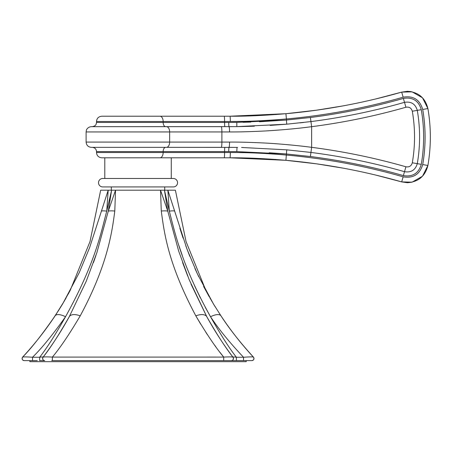 <?xml version="1.0" encoding="UTF-8"?>
<svg xmlns="http://www.w3.org/2000/svg" width="453" height="453" viewBox="0 0 453 453"><rect width="100%" height="100%" fill="white"/><g stroke="black" fill="none" stroke-linecap="round" stroke-linejoin="round"><path stroke-width="0.68" d="M102.729 186.925L173.329 186.925A4.219 4.219 0 0 0 177.553 182.706A4.219 4.219 0 0 0 173.329 178.482L102.729 178.482A4.219 4.219 0 0 0 98.511 182.706A4.219 4.219 0 0 0 102.729 186.925M171.274 178.482L171.274 157.803L229.965 157.803L159.96 157.803A5.277 3.194 -90 0 0 163.154 152.525L96.506 152.525C96.789 155.702 98.544 157.457 101.783 157.803L224.178 157.803A5.277 0.402 -90 0 0 224.58 152.525L163.154 152.525L163.154 151.574L96.506 151.574C96.257 149.009 94.847 147.604 92.282 147.355M104.79 178.482L104.79 157.803L101.783 157.803M229.982 157.803L229.965 157.803A5.277 0.362 -90 0 0 230.328 152.525L230.804 152.525M239.705 152.593L243.493 152.661M238.097 157.854L239.246 157.871M275.045 159.428L276.228 159.513M96.506 121.5C96.789 118.324 98.544 116.563 101.783 116.223L224.178 116.223A5.277 0.402 90 0 1 224.58 121.5L163.154 121.5L163.154 122.446L96.506 122.446L96.506 121.5L163.154 121.5A5.277 3.194 90 0 0 159.96 116.223L229.965 116.223C245.905 116.342 264.552 115.504 285.917 113.709C325.169 110.17 363.753 102.973 401.681 92.118L407.406 91.313L412.083 91.846L422.507 97.814L427.892 108.544C431.165 127.519 431.165 146.5 427.892 165.475L422.507 176.211L412.083 182.174L407.406 182.706L401.681 181.902C363.753 171.047 325.169 163.85 285.917 160.311C264.552 158.516 245.905 157.678 229.965 157.803L235.305 157.825M376.018 175.141L401.681 181.902L403.153 176.829C364.908 165.883 325.99 158.624 286.409 155.056C264.994 153.244 246.302 152.401 230.328 152.525L224.58 152.525L224.58 151.574L163.154 151.574A4.219 2.554 -90 0 1 165.707 147.355M269.212 152.763L286.409 153.98L236.811 151.625L224.58 151.574A4.219 0.323 -90 0 1 224.898 147.355M230.804 121.5L230.328 121.5C246.302 121.619 264.994 120.775 286.409 118.969L275.639 119.847M235.181 116.2L229.965 116.223A5.277 0.362 90 0 1 230.328 121.5L224.58 121.5L224.58 122.446L236.811 122.401L286.409 120.039L259.467 121.761M229.66 142.078L229.541 142.078C239.139 142.01 251.087 142.338 265.39 143.063C279.19 143.743 299.807 145.724 311.63 147.333C343.561 151.449 374.993 157.933 405.922 166.789C409.229 167.333 411.364 166.002 412.309 162.786C415.276 145.6 415.276 128.42 412.309 111.234C411.358 108.024 409.229 106.687 405.922 107.236C374.993 116.087 343.561 122.57 311.63 126.687C298.04 128.499 282.757 129.915 265.775 130.94C251.262 131.676 239.184 132.016 229.541 131.948L221.891 131.948L221.891 142.078L169.649 142.078L169.649 131.948L86.11 131.948L86.11 142.078L169.649 142.078A5.277 3.211 90 0 1 166.438 147.355L236.851 147.401M86.11 142.078C86.421 145.283 88.182 147.038 91.387 147.355L221.285 147.355A5.277 0.6 90 0 0 221.891 142.078L229.541 142.078A5.277 0.555 90 0 1 228.992 147.355L229.008 147.355M412.309 162.786L417.287 163.652C415.378 170.085 411.114 172.763 404.489 171.681C373.799 162.916 342.615 156.5 310.939 152.435L286.766 149.841L241.562 147.468M236.472 151.619L236.811 151.625L236.981 147.995M241.494 126.551L236.851 126.625L236.811 122.401L236.29 122.406M250.809 122.089L242.972 122.299M243.051 121.37L231.075 121.495M242.825 147.497L243.244 147.502M316.415 110.204L285.917 113.709L286.409 118.969C325.99 115.396 364.908 108.137 403.153 97.191C413.283 95.515 419.801 99.598 422.711 109.45C425.877 127.825 425.877 146.2 422.711 164.575C419.801 174.422 413.283 178.505 403.153 176.829M286.409 118.969L286.409 120.039L310.407 117.508C341.879 113.477 372.864 107.118 403.363 98.426C412.638 96.914 418.612 100.662 421.279 109.671C424.421 127.899 424.421 146.126 421.279 164.348C418.612 173.357 412.638 177.106 403.363 175.594C372.864 166.902 341.879 160.543 310.407 156.511L286.409 153.98L285.917 160.311L246.511 158.018M229.541 131.948A5.277 0.555 -90 0 0 228.992 126.67L237.123 126.619L286.766 124.179L310.939 121.585C342.615 117.52 373.799 111.104 404.489 102.344C411.114 101.262 415.378 103.935 417.287 110.368L421.279 109.671M286.409 120.039L286.766 124.179L270.169 125.407M254.343 126.189L242.055 126.54M236.834 126.625L91.387 126.67L221.285 126.67A5.277 0.6 -90 0 1 221.891 131.948L169.649 131.948A5.277 3.211 -90 0 0 166.438 126.67M303.555 122.486L299.965 122.888M289.173 123.969L288.419 124.037M237.123 147.401L236.84 147.401M403.153 97.191L401.681 92.118C363.776 102.973 325.186 110.17 285.917 113.709L229.982 116.223M276.358 114.496L275.277 114.575M375.741 98.952L401.681 92.118L412.083 91.846L409.637 91.432M407.977 91.325L407.536 91.313M111.33 186.925L111.33 190.198M164.728 186.925L164.728 190.198M68.227 294.099L70.266 290.22L90 241.591L100.674 190.198L175.39 190.198L186.058 241.591L205.792 290.22L213.437 303.946L197.474 274.059L186.947 249.003L167.865 190.198L173.459 190.198M149.886 190.198L138.612 190.198M137.129 190.198L126.177 190.198M214.886 306.33L213.516 304.076M209.167 296.658L203.607 286.455M198.742 276.738L194.909 268.465M189.745 256.228L185.781 245.826M183.091 238.159L179.898 228.329M40.611 360.628L44.7 360.628A2.112 2.112 -90 0 1 43.018 357.247C50.147 348.351 58.89 334.846 69.247 316.743C61.166 331.37 52.423 344.88 43.018 357.241L43.018 357.241C43.511 356.834 46.625 356.783 52.367 357.083L223.697 357.083C229.83 356.805 232.95 356.856 233.04 357.247C232.882 356.89 234.003 356.89 236.392 357.241L243.527 357.247C249.535 356.834 252.831 356.783 253.414 357.083A2.112 2.112 -90 0 1 251.862 360.628L234.099 360.628M210.328 316.387L205.277 307.321M200.288 297.712L194.558 285.724M182.265 255.396L178.952 245.73M236.313 357.23L235.588 357.128M234.875 357.043L233.952 356.981M206.789 316.692L191.053 284.184M187.706 276.053L182.633 262.638M91.251 360.628L231.358 360.628A2.112 2.112 90 0 1 231.358 360.628L235.141 360.628M234.428 360.628L148.986 360.628M200.775 324.269L195.832 315.854C206.71 334.218 216.002 347.961 223.697 357.083L207.276 357.077M223.646 357.021L220.113 352.508M215.792 346.749L214.79 345.367M207.321 334.58L205.945 332.485M52.361 357.083L52.361 360.628L51.721 360.628M69.439 316.426A12.452 6.263 28.8 0 0 69.269 316.692L86.24 281.245L96.857 252.7L108.295 211.138L115.549 190.198L114.785 211.041A12.452 3.069 11.3 0 0 108.295 211.138L111.614 190.198L109.581 199.688M93.431 262.638L95.917 255.515M109.507 200.005L109.433 200.322M43.018 357.241C42.242 359.087 42.803 360.214 44.7 360.628L44.558 360.628M23.675 360.565A2.112 2.112 90 0 0 24.196 360.628A2.112 2.112 -90 0 1 22.65 357.083C31.495 348.085 42.31 334.342 55.085 315.854A12.452 5.187 33.6 0 1 55.102 315.832C45.158 330.758 34.343 344.507 22.65 357.083C23.879 356.805 27.169 356.856 32.531 357.247L39.671 357.241L39.666 360.628L43.709 360.628M24.275 360.628L37.288 360.628M34.909 360.628L34.071 360.628M58.126 311.194L62.627 303.946L79.173 272.808L89.586 247.729L108.193 190.198L106.749 211.138A12.452 2.373 14.5 0 0 101.359 211.041M55.085 315.854L64.739 300.362M111.614 190.198L106.749 211.138C101.081 232.061 95.815 262.049 65.526 316.743C55.538 334.484 46.919 347.983 39.671 357.241C42.089 356.89 43.211 356.89 43.035 357.241M32.531 360.628L32.531 357.247C41.733 348.266 52.729 334.767 65.526 316.743A12.452 5.187 33.6 0 0 55.102 315.832L62.627 303.946L70.266 290.22M52.367 357.083C59.943 348.159 69.235 334.416 80.226 315.854C107.016 266.013 111.936 233.533 114.785 211.041M161.279 211.041L160.515 190.198L167.769 211.138L178.686 251.121L189.195 279.728L206.8 316.721A12.452 6.263 -28.8 0 1 206.817 316.743C216.981 334.535 225.724 348.034 233.04 357.247A2.112 2.112 -90 0 1 231.358 360.628C233.261 360.214 233.822 359.087 233.04 357.241L233.04 357.247C223.64 344.88 214.892 331.37 206.8 316.721A12.452 6.263 -28.8 0 0 195.832 315.854C167.65 262.882 164.207 232.349 161.279 211.041A12.452 3.069 -11.3 0 1 167.769 211.138L164.445 190.198L169.309 211.138L167.865 190.198M245.815 348.6L253.414 357.083C239.965 342.281 229.156 328.538 220.973 315.854A12.452 5.187 -33.6 0 0 220.962 315.832A12.452 5.187 -33.6 0 0 210.537 316.743C220.52 334.484 229.139 347.983 236.392 357.241L236.398 360.628L243.533 360.628L243.527 357.247C229.807 342.757 218.81 329.257 210.537 316.743C181.772 265.248 175.039 233.187 169.309 211.138A12.452 2.373 -14.5 0 1 174.699 211.041M220.973 315.854L213.329 303.765M243.533 360.628L251.862 360.628C253.867 360.129 254.382 358.946 253.408 357.083C254.382 358.946 253.867 360.129 251.862 360.628M192.117 360.628L149.026 360.628M43.375 360.628L44.604 360.628M39.666 360.628L43.307 360.628M246.2 360.628L246.2 361.687L29.864 361.687L29.864 360.628M69.564 316.16L69.258 316.721A12.452 6.263 28.8 0 1 69.258 316.721A12.452 6.263 28.8 0 1 80.226 315.854M229.037 147.355A4.219 0.3 -90 0 0 228.737 151.574M165.707 126.67A4.219 2.554 90 0 1 163.154 122.446L224.58 122.446A4.219 0.323 90 0 0 224.898 126.67M407.372 182.706L407.411 182.706C418.402 181.913 425.231 176.172 427.892 165.475L422.711 164.575M310.407 156.511L311.63 147.333L311.63 126.687L310.407 117.508M229.037 126.67A4.219 0.3 90 0 1 228.737 122.446M286.766 149.841L286.409 153.98M405.922 166.789L403.363 175.594M405.922 107.236L403.363 98.426M412.309 111.234L417.287 110.368C420.344 128.131 420.344 145.894 417.287 163.652L421.279 164.348M427.892 165.475C431.165 146.5 431.165 127.519 427.892 108.544L422.711 109.45M223.697 357.083L223.703 360.628L52.361 360.628M171.274 157.803L224.178 157.803M412.083 182.174L401.681 181.902C363.776 171.053 325.186 163.856 285.917 160.311L229.965 157.803M96.506 152.525L96.506 151.574M285.917 160.311L316.556 163.833M316.585 163.839L342.91 168.108M96.506 122.446L96.132 124.184C95.979 124.23 95.985 125.974 92.282 126.67M86.11 131.948L86.381 130.277C86.229 130.107 87.656 126.868 91.387 126.67M237.57 147.406L228.992 147.355M343.034 105.894L316.505 110.192M285.917 113.709L246.511 116.002M159.96 116.223L224.178 116.223M407.377 91.313L407.411 91.313C418.402 92.106 425.231 97.854 427.892 108.544M211.766 301.132L211.319 300.362M210.753 299.371L210.039 298.114M215.277 306.964L213.437 303.946M234.071 360.628L235.152 360.628M184.807 360.628L192.548 360.628M39.745 360.628L41.965 360.628M65.311 299.371L66.019 298.114M232.763 360.628L236.398 360.628M22.65 357.083C21.676 358.946 22.191 360.129 24.196 360.628M213.437 303.952L220.962 315.832C230.9 330.758 241.715 344.507 253.408 357.083M60.781 306.964L52.48 319.722M44.756 330.526L43.126 332.695M32.554 345.894L30.351 348.476"/></g></svg>
